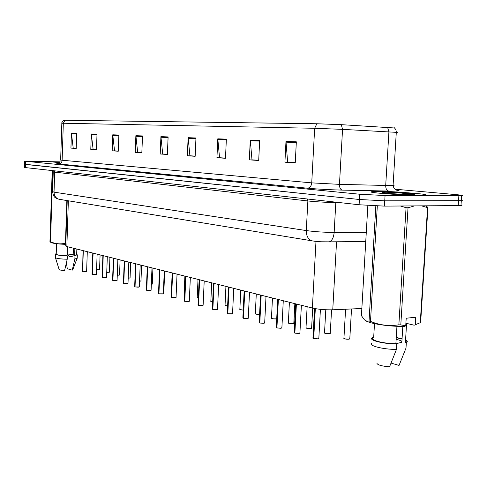 <?xml version="1.0" encoding="UTF-8"?>
<svg xmlns="http://www.w3.org/2000/svg" width="487" height="487" viewBox="0 0 487 487"><rect width="100%" height="100%" fill="white"/><g stroke="black" fill="none" stroke-linecap="round" stroke-linejoin="round"><path stroke-width="0.73" d="M361.847 308.496L332.755 309.799C325.328 310 318.535 309.403 312.38 308.021L66.853 246.562L65.739 245.771L67.23 200.607M60.169 161.958L52.967 161.994L59.627 162.695L52.967 161.994L60.169 161.958M378.746 191.525L372.872 191.635C361.792 192.17 400.29 195.269 418.82 195.257L423.891 195.159C435.037 194.557 396.777 191.543 378.746 191.525L372.872 191.635C361.792 192.17 400.29 195.269 418.82 195.257L423.891 195.159C435.037 194.557 396.777 191.543 378.746 191.525M24.612 161.16L24.527 164.216L25.44 164.436L359.406 199.5L384.742 200.833L461.299 200.65C462.65 200.547 462.662 200.364 461.335 200.114M61.837 123.235C61.386 123.144 62.038 122.146 63.791 120.246L316.86 123.753L341.29 124.666L394.634 127.984M60.224 161.848L25.531 161.282L359.71 194.234L385.059 195.543L461.627 195.725C463.868 195.537 462.12 195.177 456.386 194.648L395.018 189.2M226.364 139.142L225.481 158.287L216.94 157.727L217.799 138.819L226.364 139.142M259.674 140.42L258.694 160.479L249.326 159.858L250.275 140.061L259.674 140.42M296.339 141.82L295.25 162.883L284.919 162.201L285.979 141.425L296.339 141.82M142.502 135.94L141.845 152.778L135.234 152.346L135.873 135.684L142.502 135.94M118.877 135.033L118.274 151.226L112.162 150.824L112.747 134.802L118.877 135.033M97.01 134.199L96.463 149.789L90.789 149.418L91.325 133.98L97.01 134.199M76.709 133.426L76.209 148.456L70.932 148.109L71.425 133.219L76.709 133.426M195.963 137.985L195.165 156.29L187.355 155.779L188.128 137.681L195.963 137.985M168.112 136.92L167.388 154.464L160.217 153.989L160.917 136.64L168.112 136.92M225.481 158.184L219.96 157.739M258.7 160.369L252.412 159.87M295.256 162.768L288.067 162.208M141.851 152.687L138.065 152.37M118.28 151.14L114.926 150.848M96.463 149.704L93.492 149.442M76.209 148.377L73.58 148.139M195.171 156.193L190.307 155.797M167.394 154.367L163.108 154.008M160.217 153.989L163.102 154.087M167.4 154.294L162.707 153.983L160.917 136.64M187.355 155.779L190.307 155.87M195.171 156.114L189.906 155.767L188.128 137.681M70.932 148.109L73.58 148.2M76.209 148.31L73.214 148.115L71.425 133.219M90.789 149.418L93.492 149.509M96.463 149.637L93.12 149.418L91.325 133.98M112.162 150.824L114.926 150.921M118.28 151.067L114.548 150.824L112.747 134.802M135.234 152.346L138.058 152.437M141.851 152.614L137.675 152.34L135.873 135.684M284.919 162.201L288.06 162.299M295.256 162.682L287.634 162.177L285.979 141.425M249.326 159.858L252.406 159.955M258.7 160.284L251.986 159.839L250.275 140.061M216.94 157.727L219.96 157.825M225.487 158.105L219.546 157.715L217.799 138.819M24.52 164.302L24.435 167.345L25.342 167.583L359.102 204.759L384.426 206.117L460.976 205.569C462.321 205.447 462.34 205.252 461.012 204.978M24.527 164.216L359.406 199.5L384.742 200.833L461.299 200.65L461.627 195.725M83.027 250.61L82.601 271.795M86.552 271.783L82.589 271.752L83.314 250.683M82.498 271.728L83.222 250.659M92.786 253.057L92.037 274.345L92.347 274.613M96.353 274.601L92.335 274.571L93.09 253.13M92.244 274.54L92.999 253.106M102.903 255.59L102.118 277.243L102.44 277.529M105.417 277.748L102.434 277.487L103.22 255.669M102.337 277.456L103.122 255.645M113.386 258.213L112.57 280.256L112.911 280.555M115.943 280.78L112.899 280.512L113.727 258.299M112.801 280.482L113.623 258.268M74.87 248.571L74.639 255.425L76.654 254.878L76.666 254.531M74.639 255.425L77.336 254.914L76.678 254.202M74.992 255.517L74.882 258.92L77.086 258.39L77.232 257.909M74.882 258.92L72.246 270.163L72.776 269.688M72.246 270.163L67.285 268.721L66.402 262.901M73.294 254.628L67.261 253.964C69.105 256.99 71.059 257.556 73.117 255.657L73.507 248.23M67.504 246.726L67.261 253.964M52.754 170.639L50.508 241.747C55.372 243.896 60.351 244.395 65.447 243.238L66.853 200.547M65.447 243.238L65.824 243.25M65.788 244.371C57.825 244.03 52.87 243.403 50.916 242.483L49.954 241.613L52.2 170.572M49.954 241.613L50.508 241.747M56.553 243.701L56.224 253.989C56.169 254.884 59.755 255.462 66.975 255.724L67.273 246.672M56.236 253.654L55.542 253.958C55.524 254.932 59.451 255.553 67.328 255.815L66.975 255.724M55.354 257.44C55.761 258.402 59.712 258.999 67.212 259.236L67.328 255.815M55.451 257.739L59.097 269.402C59.152 269.932 60.991 270.309 64.607 270.541L67.212 259.236M413.262 194.429L413.688 194.289L412.349 193.747L410.346 193.491L390.428 192.475C389.241 192.822 389.91 193.229 392.431 193.704M365.493 320.586C369.53 323.715 390.604 326.862 404.691 326.32L405.726 325.846L406.201 318.23L415.758 317.207L415.283 324.756L420.263 322.692L427.549 207.608L421.59 205.885M427.549 207.608L427.933 207.517L420.652 322.382L420.263 322.692M426.137 205.861L427.933 207.517M415.283 324.756L416.202 324.439M414.242 325.225L406.596 323.386L405.415 342.428L406.182 341.551L405.531 340.559M402.043 339.025L396.248 337.71M405.415 342.428L406.328 342.671C407.838 341.892 407.582 340.997 405.568 339.975M402.061 338.721L396.26 337.479M406.328 342.671L405.994 348.108L399.054 365.414L391.122 363.107M396.059 343.712L401.842 342.27L402.828 326.363M401.885 341.588C401.294 340.778 399.383 340.029 396.144 339.342M398.707 192.651L410.864 194.477M377.309 205.989L370.491 321.396C379.623 325.194 389.083 326.345 398.853 324.835L406.061 207.687L400.472 206.019M406.061 207.687L408.027 207.76L400.801 324.89L405.726 325.846M414.358 205.934L408.027 207.76M398.853 324.835L400.801 324.89M367.849 205.508L361.427 315.679L364.41 319.776L366.029 320.86L367.697 321.213L369.049 321.036L375.836 205.934M369.049 321.036L370.491 321.396M374.503 323.636L373.663 337.722C368.495 339.743 383.086 343.749 395.882 343.664L396.948 326.278M372.798 337.491L372.713 337.528C366.827 339.695 382.989 344.096 396.795 343.907L395.882 343.664M371.825 343.189C367.764 345.533 383.476 349.587 396.461 349.386L396.795 343.907M376.871 363.083C377.255 364.866 381.473 366.121 389.545 366.833L396.461 349.386M410.346 193.491L413.926 194.38M124.264 260.935L123.412 283.373L123.771 283.69M127.947 283.678L123.759 283.647L124.623 261.026M123.655 283.617L124.514 260.995M135.556 263.759L134.668 286.612L135.045 286.946M138.198 287.184L135.033 286.904L135.934 263.857M134.923 286.873L135.824 263.826M147.287 266.699L146.362 289.978L146.751 290.325M149.978 290.575L146.745 290.289L147.683 266.797M146.63 290.258L147.567 266.766M159.486 269.749L158.512 293.472L158.926 293.844M163.285 293.844L158.92 293.807L159.9 269.853M158.805 293.771L159.785 269.828M172.173 272.927L171.156 297.107L171.588 297.502M174.961 297.77L171.582 297.466L172.611 273.037M171.461 297.429L172.489 273.006M185.383 276.232L184.317 300.893L184.78 301.313M188.226 301.587L184.774 301.276L185.851 276.348M184.646 301.234L185.724 276.318M199.146 279.678L198.032 304.838L198.519 305.282M202.044 305.562L198.513 305.246L199.646 279.806M198.379 305.203L199.512 279.769M213.507 283.276L212.338 308.947L212.856 309.422M212.849 309.385L217.512 309.422L212.849 309.385L214.037 283.404M212.709 309.342L213.896 283.373M228.5 287.026L227.271 313.238L227.819 313.744M231.508 314.048L227.813 313.707L229.054 287.166M227.666 313.665L228.914 287.129M244.164 290.946L242.867 317.719L243.451 318.261M247.238 318.571L243.445 318.224L244.754 291.098M243.293 318.181L244.602 291.056M260.545 295.049L259.187 322.4L259.802 322.984M263.686 323.307L259.802 322.948L261.178 295.207M259.644 322.899L261.02 295.165M277.7 299.341L276.269 327.307L276.926 327.928M280.908 328.262L276.92 327.891L278.375 299.511M276.756 327.848L278.205 299.468M295.676 303.839L294.172 332.444L294.872 333.108M298.963 333.461L294.866 333.078L296.4 304.022M294.696 333.029L296.224 303.979M314.547 308.496L312.952 337.832L313.701 338.55M317.908 338.915L313.701 338.52L315.326 308.642M313.518 338.465L315.144 308.606M68.363 200.796L66.853 246.562M315.984 241.375L312.38 308.021M336.547 241.796L332.755 309.799M396.692 190.149C401.081 190.807 399.553 191.129 392.114 191.117L342.245 190.107C329.535 189.784 317.932 189.151 307.449 188.195L58.72 163.955C55.609 163.632 56.194 163.462 60.455 163.455M387.597 127.277L388.912 131.861L385.71 185.456L393.082 185.462C394.543 185.377 394.549 185.212 393.112 184.981M316.86 123.753L314.651 128.282L63.322 123.241L65.033 120.173M341.29 124.666L342.544 129.359L314.651 128.282L311.735 182.875L339.469 184.36L385.71 185.456C385.71 188.664 386.684 190.533 388.626 191.062M58.72 163.955C60.717 163.784 61.849 162.591 62.117 160.387L63.322 123.241L61.837 123.29L60.644 160.101L311.735 182.875C311.321 186.119 309.896 187.897 307.449 188.195M396.272 132.586C397.733 132.567 397.739 132.482 396.29 132.342L342.544 129.359L339.469 184.36C339.469 187.647 340.395 189.565 342.245 190.107M458.87 195.78L458.218 205.66M25.531 161.282L25.342 167.583M359.71 194.234L359.102 204.759M385.059 195.543L384.426 206.117M168.088 137.529L160.941 137.249M142.484 136.524L135.897 136.269M118.858 135.599L112.771 135.362M96.992 134.741L91.349 134.522M76.696 133.949L71.449 133.742M195.932 138.618L188.146 138.314M226.327 139.812L217.817 139.477M259.638 141.114L250.288 140.749M296.303 142.551L285.991 142.149M53.241 171.905L52.62 191.598L54.033 192.152L54.672 172.136L53.247 171.753L52.773 170.639M59.858 199.396L58.945 199.244C55.786 198.209 54.148 195.847 54.033 192.152L306.286 230.57C314.669 231.733 323.958 232.354 334.155 232.421L335.811 202.592C325.596 202.385 316.282 201.843 307.863 200.961L54.672 172.136L54.197 170.797M365.749 241.57L329.37 241.85C332.11 240.602 333.705 237.461 334.155 232.421L366.285 232.342M340.157 202.653L335.811 202.592L335.853 202.172M313.171 241.022L312.015 240.834C308.192 239.44 306.28 236.018 306.286 230.57L307.863 200.961L307.327 198.994M52.608 191.829C53.552 197.704 55.536 197.588 56.182 198.27L58.945 199.244L312.015 240.834C317.116 241.698 322.899 242.033 329.37 241.85L321.17 241.789M96.578 269.64L99.567 269.414M98.471 269.743L96.572 269.701L99.561 269.5L100.091 254.884M99.512 269.53L98.484 269.743M82.589 271.752L86.607 271.655M106.738 272.391L109.38 272.123M109.928 257.343L109.38 272.221L106.738 272.452L109.332 272.251M117.276 275.228L119.546 274.93M120.106 259.894L119.54 275.033L117.27 275.289L119.492 275.064M128.203 278.156L130.072 277.84M130.656 262.536L130.066 277.949L128.197 278.223L130.017 277.98M139.55 281.182L140.98 280.853M139.897 281.23L140.932 280.999M92.335 274.571L96.402 274.467M102.434 277.487L106.556 277.377M106.507 277.517L102.471 277.553M112.899 280.512L117.081 280.396M117.032 280.542L112.941 280.579M394.841 192.481L386.544 192.249C371.709 192.091 396.613 194.453 410.419 194.471C415.149 194.465 415.795 194.222 412.349 193.747M151.335 284.298L152.291 283.976M152.242 284.134L151.329 284.359L152.285 284.11L152.93 268.112M163.589 287.5L164.034 287.22M163.991 287.385L163.583 287.555L164.028 287.36L164.703 271.058M123.759 283.647L127.996 283.525M135.033 286.904L138.247 287.123L139.325 286.776M139.282 286.94L135.076 286.977M146.745 290.289L150.026 290.508L151.098 290.149M151.049 290.325L146.788 290.362M184.883 276.111L184.116 293.886L184.603 294.245M198.014 279.398L197.211 297.514L198.337 298.007M197.168 297.648L198.331 298.074L197.235 297.715M211.687 282.819L210.847 301.289L212.661 301.891M210.798 301.435L212.655 301.958C210.615 301.672 210.347 301.41 211.863 301.185M225.931 286.38L225.049 305.221C224.86 305.538 225.718 305.769 227.612 305.903M224.994 305.379L227.612 305.976L225.067 305.446M240.779 290.1L239.86 309.318C239.75 309.732 240.876 309.982 243.238 310.061M239.799 309.488L243.238 310.134L239.866 309.562M158.92 293.807L162.268 294.032L163.334 293.655M171.582 297.466L175.01 297.697L176.063 297.307M176.02 297.502L171.625 297.539M171.491 297.496L171.18 297.307M184.774 301.276L188.274 301.514L189.315 301.106M189.273 301.319L184.817 301.35M184.67 301.301L184.342 301.106M198.513 305.246L202.099 305.489L203.122 305.069M203.085 305.288L198.556 305.319M198.41 305.27L198.051 305.063M212.892 309.464L216.484 309.714L217.525 309.196M212.74 309.415L212.35 309.184M256.284 293.984L255.316 313.598C255.401 314.133 256.826 314.383 259.583 314.352M255.243 313.78C253.843 313.744 257.86 314.645 259.583 314.419L255.316 313.853M272.477 298.032L271.46 318.06C271.569 318.638 273.061 318.906 275.94 318.851L276.707 318.705M275.873 318.93C273.676 319.009 272.203 318.815 271.454 318.334M275.904 318.924L276.707 318.735L275.904 318.924C274.199 319.18 269.908 318.218 271.381 318.261M289.412 302.275L288.341 322.729C288.438 323.344 289.978 323.624 292.961 323.569L293.831 323.082M292.894 323.648C290.642 323.733 289.12 323.526 288.328 323.021M293.819 323.271L292.924 323.642C291.056 323.91 286.746 322.881 288.249 322.942M307.133 306.713L306.013 327.617C306.104 328.262 307.687 328.561 310.779 328.506L311.619 327.994M310.706 328.585C308.405 328.682 306.828 328.463 305.988 327.928M311.613 328.183L310.743 328.585L305.909 327.842M325.797 309.762L324.525 332.731C324.604 333.418 326.247 333.735 329.449 333.68L330.259 333.151M329.376 333.759C327.014 333.863 325.383 333.632 324.494 333.065M330.253 333.333L329.413 333.759L324.409 332.98M345.587 309.227L343.944 338.1C344.011 338.83 345.709 339.165 349.039 339.11L349.818 338.55M348.96 339.189C346.537 339.299 344.851 339.055 343.901 338.453M349.806 338.733L348.996 339.189C346.3 339.256 344.571 338.982 343.816 338.368M227.813 313.707L231.569 313.969L232.561 313.506M231.532 314.042L232.549 313.756L227.855 313.786M243.445 318.224L247.299 318.498L248.267 318.011M247.262 318.571L248.254 318.279L243.488 318.303M243.323 318.255L242.867 317.993M259.802 322.948L263.753 323.228L264.697 322.723M264.685 322.918L263.717 323.301L259.845 323.033M264.672 323.021L263.717 323.301M259.668 322.978L259.175 322.698M276.92 327.891L280.975 328.183L281.894 327.654M281.882 327.842L280.938 328.262L276.963 327.976M294.866 333.078L299.036 333.382L299.919 332.828M299.913 333.011L298.994 333.455L294.909 333.163M313.701 338.52L317.981 338.83L318.833 338.252M318.827 338.441L317.944 338.909L313.744 338.605M313.549 338.544L312.916 338.197M396.789 190.18L397.082 190.271C397.094 190.411 393.746 189.492 393.082 185.462L396.315 131.953L395.901 129.725L394.373 127.771M460.976 205.569L461.299 200.65M87.301 251.682L86.601 271.752L82.626 271.819M141.589 265.275L140.974 280.975L139.909 281.23M97.126 254.141L96.402 274.565L92.372 274.638M107.31 256.692L106.556 277.487L105.423 277.748M117.866 259.334L117.075 280.512L115.955 280.78M76.654 254.878L76.855 249.064M77.22 258.293L77.336 254.914M72.66 269.999L77.086 258.39M55.433 257.343L55.53 254.317M386.112 193.175L383.811 192.882M425.595 205.861L427.592 207.164M128.818 262.073L127.99 283.653L123.801 283.72M123.388 283.477L123.698 283.69M140.189 264.922L139.325 286.91L138.217 287.184M151.993 267.874L151.092 290.295L149.99 290.575M146.325 290.094L146.672 290.325M164.271 270.949L163.328 293.819L158.963 293.88M158.476 293.6L158.841 293.844M177.043 274.144L176.057 297.484L174.979 297.764M171.114 297.24L171.503 297.502M190.344 277.474L189.303 301.295L188.244 301.587M184.269 301.039L184.689 301.313M204.205 280.944L203.116 305.276L202.062 305.562M197.978 304.99L198.428 305.282M212.277 309.117L212.752 309.422M217.512 309.422L218.657 284.56M294.854 303.638L293.813 323.374L292.924 323.642M312.697 308.101L311.601 328.317L310.743 328.579M331.562 309.842L330.241 333.492L329.413 333.759M351.517 308.959L349.794 338.928L349.002 339.183M232.549 313.756L233.748 288.341M242.788 317.914L243.342 318.261M248.254 318.279L249.521 292.285M259.096 322.613L259.687 322.984M264.678 323.015L266.012 296.419M283.282 300.741L281.876 327.976L280.938 328.262M301.386 305.27L299.901 333.175L299 333.455M320.416 309.348L318.815 338.629L317.944 338.909M312.824 338.1L313.567 338.556"/></g></svg>
